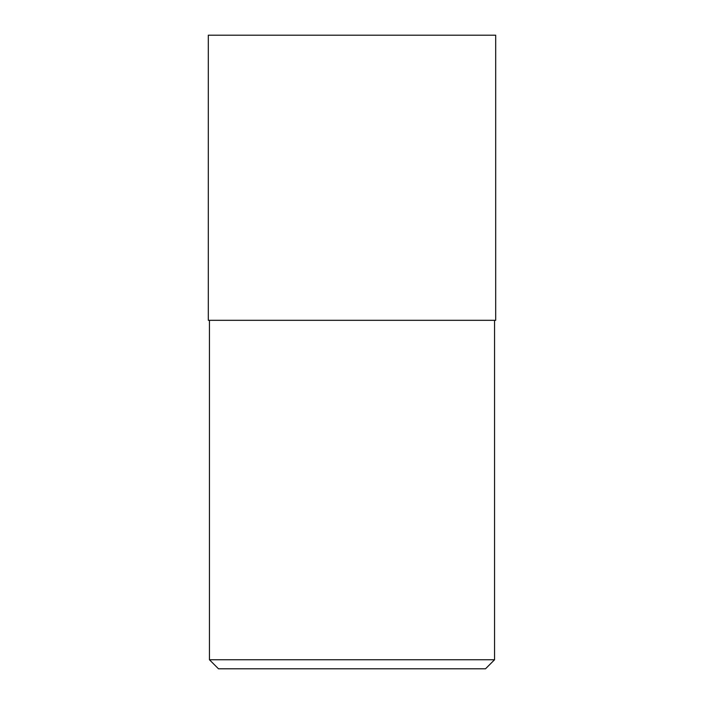 <?xml version="1.0" encoding="UTF-8"?>
<svg xmlns="http://www.w3.org/2000/svg" width="704" height="704" viewBox="0 0 704 704"><rect width="100%" height="100%" fill="white"/><g stroke="black" fill="none" stroke-linecap="round" stroke-linejoin="round"><path stroke-width="1.06" d="M485.505 668.8L218.495 668.8L209.44 659.745L494.56 659.745L485.505 668.8M209.44 320.32L209.44 659.745M494.56 320.32L494.56 659.745M495.695 320.32L208.305 320.32L208.305 35.2L495.695 35.2L495.695 320.32"/></g></svg>
